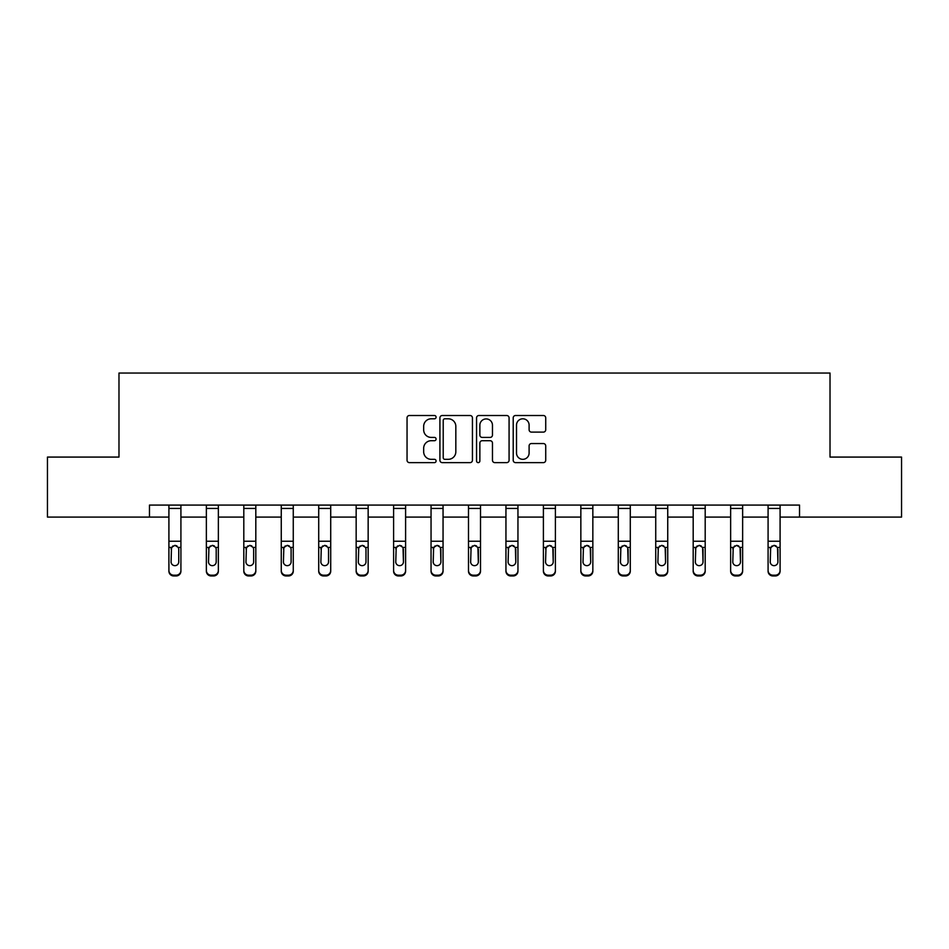 <?xml version="1.0" encoding="UTF-8"?>
<svg xmlns="http://www.w3.org/2000/svg" width="949" height="949" viewBox="0 0 949 949"><rect width="100%" height="100%" fill="white"/><g stroke="black" fill="none" stroke-linecap="round" stroke-linejoin="round"><path stroke-width="1.42" d="M436.089 417.157A1.649 1.649 0 0 0 434.44 415.508L409.41 415.508A2.361 2.361 0 0 0 407.05 417.857L407.05 460.277A2.361 2.361 0 0 0 409.41 462.626L434.44 462.626A1.649 1.649 0 0 0 436.089 460.977A1.649 1.649 0 0 0 434.44 459.328L431.202 459.328A7.545 7.545 0 0 1 423.669 451.795L423.669 448.26A7.545 7.545 0 0 1 431.202 440.716L434.44 440.716A1.649 1.649 0 0 0 436.089 439.067A1.649 1.649 0 0 0 434.44 437.418L431.202 437.418A7.545 7.545 0 0 1 423.669 429.873L423.669 426.35A7.545 7.545 0 0 1 431.202 418.806L434.44 418.806A1.649 1.649 0 0 0 436.089 417.157M543.362 432.115A2.361 2.361 0 0 0 545.722 429.767L545.722 417.857A2.361 2.361 0 0 0 543.362 415.508L515.556 415.508A2.361 2.361 0 0 0 513.207 417.857L513.207 460.277A2.361 2.361 0 0 0 515.556 462.626L543.362 462.626A2.361 2.361 0 0 0 545.722 460.277L545.722 445.9A2.361 2.361 0 0 0 543.362 443.551L531.464 443.551A2.361 2.361 0 0 0 529.103 445.9L529.103 453.029A6.299 6.299 0 0 1 522.804 459.328A6.299 6.299 0 0 1 516.505 453.029L516.505 425.105A6.299 6.299 0 0 1 522.804 418.806A6.299 6.299 0 0 1 529.103 425.105L529.103 429.767A2.361 2.361 0 0 0 531.464 432.115L543.362 432.115M149.468 517.086L47.45 517.086L47.45 457.074L118.981 457.074L118.981 373.052L830.019 373.052L830.019 457.074L901.55 457.074L901.55 517.086L799.533 517.086L799.533 505.082L149.468 505.082L149.468 517.086L168.91 517.086M472.436 417.857A2.361 2.361 0 0 0 470.087 415.508L442.281 415.508A2.361 2.361 0 0 0 439.921 417.857L439.921 460.277A2.361 2.361 0 0 0 442.281 462.626L470.087 462.626A2.361 2.361 0 0 0 472.436 460.277L472.436 417.857M478.913 415.508L506.719 415.508A2.361 2.361 0 0 1 509.079 417.857L509.079 460.277A2.361 2.361 0 0 1 506.719 462.626L494.82 462.626A2.361 2.361 0 0 1 492.472 460.277L492.472 443.076A2.361 2.361 0 0 0 490.111 440.716L482.222 440.716A2.361 2.361 0 0 0 479.862 443.076L479.862 460.977A1.649 1.649 0 0 1 478.213 462.626A1.649 1.649 0 0 1 476.564 460.977L476.564 417.857A2.361 2.361 0 0 1 478.913 415.508M180.915 517.086L206.36 517.086M218.365 517.086L243.81 517.086M255.815 517.086L281.26 517.086M293.265 517.086L318.71 517.086M330.715 517.086L356.16 517.086M368.153 517.086L393.598 517.086M405.603 517.086L431.048 517.086M443.053 517.086L468.498 517.086M480.502 517.086L505.947 517.086M517.952 517.086L543.397 517.086M555.402 517.086L580.847 517.086M592.84 517.086L618.285 517.086M630.29 517.086L655.735 517.086M667.74 517.086L693.185 517.086M705.19 517.086L730.635 517.086M742.64 517.086L768.085 517.086M780.09 517.086L799.533 517.086M444.867 418.806A1.649 1.649 0 0 0 443.219 420.454L443.219 457.679A1.649 1.649 0 0 0 444.867 459.328L448.284 459.328A7.545 7.545 0 0 0 455.828 451.795L455.828 426.35A7.545 7.545 0 0 0 448.284 418.806L444.867 418.806M492.472 425.223A6.299 6.299 0 0 0 486.161 418.924A6.299 6.299 0 0 0 479.862 425.223L479.862 435.057A2.361 2.361 0 0 0 482.222 437.418L490.111 437.418A2.361 2.361 0 0 0 492.472 435.057L492.472 425.223M168.91 548.202L168.91 570.432A4.804 4.769 -0 0 0 173.714 575.189L176.123 575.189A4.804 4.769 -0 0 0 180.915 570.432L180.915 571.179A4.804 4.769 180 0 1 176.123 575.948L176.123 575.189M178.756 561.855L178.756 549.21L178.756 561.855A3.843 3.808 180 0 1 174.913 565.663A3.843 3.808 180 0 0 178.756 561.855M171.081 562.603L171.081 561.855A3.843 3.808 180 0 0 174.913 565.663M172.908 545.912L171.081 548.913M176.917 545.912L174.913 545.355L178.329 547.443L178.756 549.21M168.91 570.432L168.91 505.129L180.915 505.129L180.915 570.432M173.714 575.189L173.714 575.948L176.123 575.948M173.714 575.948A4.804 4.769 180 0 1 168.91 571.179M168.91 547.443L171.496 547.443L171.081 561.855M171.496 547.443L174.913 545.355M206.36 548.202L206.36 570.432A4.804 4.769 -0 0 0 211.164 575.189L213.561 575.189A4.804 4.769 -0 0 0 218.365 570.432L218.365 571.179A4.804 4.769 180 0 1 213.561 575.948L213.561 575.189M216.206 561.855L216.206 549.21L216.206 561.855A3.843 3.808 180 0 1 212.362 565.663A3.843 3.808 180 0 0 216.206 561.855M208.519 562.603L208.519 561.855A3.843 3.808 180 0 0 212.362 565.663M210.358 545.912L208.519 548.913M214.367 545.912L212.362 545.355L215.779 547.443L216.206 549.21M243.81 548.202L243.81 570.432A4.804 4.769 -0 0 0 248.614 575.189L251.011 575.189A4.804 4.769 -0 0 0 255.815 570.432L255.815 571.179A4.804 4.769 180 0 1 251.011 575.948L251.011 575.189M253.656 561.855L253.656 549.21L253.656 561.855A3.843 3.808 180 0 1 249.812 565.663A3.843 3.808 180 0 0 253.656 561.855M245.969 562.603L245.969 561.855A3.843 3.808 180 0 0 249.812 565.663M247.808 545.912L245.969 548.913M251.817 545.912L249.812 545.355L253.229 547.443L253.656 549.21M206.36 570.432L206.36 505.129L218.365 505.129L218.365 570.432M211.164 575.189L211.164 575.948L213.561 575.948M211.164 575.948A4.804 4.769 180 0 1 206.36 571.179M206.36 547.443L208.946 547.443L208.519 561.855M208.946 547.443L212.362 545.355M243.81 570.432L243.81 505.129L255.815 505.129L255.815 570.432M248.614 575.189L248.614 575.948L251.011 575.948M248.614 575.948A4.804 4.769 180 0 1 243.81 571.179M243.81 547.443L246.396 547.443L245.969 561.855M246.396 547.443L249.812 545.355M281.26 548.202L281.26 570.432A4.804 4.769 -0 0 0 286.064 575.189L288.46 575.189A4.804 4.769 -0 0 0 293.265 570.432L293.265 571.179A4.804 4.769 180 0 1 288.46 575.948L288.46 575.189M291.106 561.855L291.106 549.21L291.106 561.855A3.843 3.808 180 0 1 287.262 565.663A3.843 3.808 180 0 0 291.106 561.855M283.419 562.603L283.419 561.855A3.843 3.808 180 0 0 287.262 565.663M285.258 545.912L283.419 548.913M289.267 545.912L287.262 545.355L290.679 547.443L291.106 549.21M318.71 548.202L318.71 570.432A4.804 4.769 -0 0 0 323.514 575.189L325.91 575.189A4.804 4.769 -0 0 0 330.715 570.432L330.715 571.179A4.804 4.769 180 0 1 325.91 575.948L325.91 575.189M328.544 561.855L328.544 549.21L328.544 561.855A3.843 3.808 180 0 1 324.712 565.663A3.843 3.808 180 0 0 328.544 561.855M320.869 562.603L320.869 561.855A3.843 3.808 180 0 0 324.712 565.663M322.707 545.912L320.869 548.913M326.717 545.912L324.712 545.355L328.129 547.443L328.544 549.21M356.16 548.202L356.16 570.432A4.804 4.769 -0 0 0 360.952 575.189L363.36 575.189A4.804 4.769 -0 0 0 368.153 570.432L368.153 571.179A4.804 4.769 180 0 1 363.36 575.948L363.36 575.189M365.994 561.855L365.994 549.21L365.994 561.855A3.843 3.808 180 0 1 362.162 565.663A3.843 3.808 180 0 0 365.994 561.855M358.319 562.603L358.319 561.855A3.843 3.808 180 0 0 362.162 565.663M360.157 545.912L358.319 548.913M364.155 545.912L362.162 545.355L365.567 547.443L365.994 549.21M281.26 570.432L281.26 505.129L293.265 505.129L293.265 570.432M286.064 575.189L286.064 575.948L288.46 575.948M286.064 575.948A4.804 4.769 180 0 1 281.26 571.179M281.26 547.443L283.846 547.443L283.419 561.855M283.846 547.443L287.262 545.355M318.71 570.432L318.71 505.129L330.715 505.129L330.715 570.432M323.514 575.189L323.514 575.948L325.91 575.948M323.514 575.948A4.804 4.769 180 0 1 318.71 571.179M318.71 547.443L321.296 547.443L320.869 561.855M321.296 547.443L324.712 545.355M356.16 570.432L356.16 505.129L368.153 505.129L368.153 570.432M360.952 575.189L360.952 575.948L363.36 575.948M360.952 575.948A4.804 4.769 180 0 1 356.16 571.179M356.16 547.443L358.746 547.443L358.319 561.855M358.746 547.443L362.162 545.355M393.598 570.432A4.804 4.769 -0 0 0 398.402 575.189L398.402 575.948A4.804 4.769 180 0 1 393.598 571.179L393.598 505.129L405.603 505.129L405.603 571.179A4.804 4.769 180 0 1 400.81 575.948L400.81 575.189A4.804 4.769 -0 0 0 405.603 570.432M398.402 575.948L400.81 575.948M398.402 575.189L400.81 575.189M403.017 547.443L403.444 561.855A3.843 3.808 180 0 1 399.6 565.663A3.843 3.808 180 0 1 395.769 561.855L396.184 547.443L399.6 545.355L403.017 547.443L405.603 547.443M431.048 570.432A4.804 4.769 -0 0 0 435.852 575.189L435.852 575.948A4.804 4.769 180 0 1 431.048 571.179L431.048 505.129L443.053 505.129L443.053 571.179A4.804 4.769 180 0 1 438.248 575.948L438.248 575.189A4.804 4.769 -0 0 0 443.053 570.432M435.852 575.948L438.248 575.948M435.852 575.189L438.248 575.189M440.466 547.443L440.894 561.855A3.843 3.808 180 0 1 437.05 565.663A3.843 3.808 180 0 1 433.207 561.855L433.634 547.443L437.05 545.355L440.466 547.443L443.053 547.443M468.498 570.432A4.804 4.769 -0 0 0 473.302 575.189L473.302 575.948A4.804 4.769 180 0 1 468.498 571.179L468.498 505.129L480.502 505.129L480.502 571.179A4.804 4.769 180 0 1 475.698 575.948L475.698 575.189A4.804 4.769 -0 0 0 480.502 570.432M473.302 575.948L475.698 575.948M473.302 575.189L475.698 575.189M477.916 547.443L478.343 561.855A3.843 3.808 180 0 1 474.5 565.663A3.843 3.808 180 0 1 470.657 561.855L471.084 547.443L474.5 545.355L477.916 547.443L480.502 547.443M505.947 570.432A4.804 4.769 -0 0 0 510.752 575.189L510.752 575.948A4.804 4.769 180 0 1 505.947 571.179L505.947 505.129L517.952 505.129L517.952 571.179A4.804 4.769 180 0 1 513.148 575.948L513.148 575.189A4.804 4.769 -0 0 0 517.952 570.432M510.752 575.948L513.148 575.948M510.752 575.189L513.148 575.189M515.366 547.443L515.793 561.855A3.843 3.808 180 0 1 511.95 565.663A3.843 3.808 180 0 1 508.106 561.855L508.534 547.443L511.95 545.355L515.366 547.443L517.952 547.443M543.397 570.432A4.804 4.769 -0 0 0 548.19 575.189L548.19 575.948A4.804 4.769 180 0 1 543.397 571.179L543.397 505.129L555.402 505.129L555.402 571.179A4.804 4.769 180 0 1 550.598 575.948L550.598 575.189A4.804 4.769 -0 0 0 555.402 570.432M548.19 575.948L550.598 575.948M548.19 575.189L550.598 575.189M552.816 547.443L553.231 561.855A3.843 3.808 180 0 1 549.4 565.663A3.843 3.808 180 0 1 545.556 561.855L545.983 547.443L549.4 545.355L552.816 547.443L555.402 547.443M580.847 570.432A4.804 4.769 -0 0 0 585.64 575.189L585.64 575.948A4.804 4.769 180 0 1 580.847 571.179L580.847 505.129L592.84 505.129L592.84 571.179A4.804 4.769 180 0 1 588.048 575.948L588.048 575.189A4.804 4.769 -0 0 0 592.84 570.432M585.64 575.948L588.048 575.948M585.64 575.189L588.048 575.189M590.254 547.443L590.681 561.855A3.843 3.808 180 0 1 586.838 565.663A3.843 3.808 180 0 1 583.006 561.855L583.433 547.443L586.838 545.355L590.254 547.443L592.84 547.443M618.285 570.432A4.804 4.769 -0 0 0 623.09 575.189L623.09 575.948A4.804 4.769 180 0 1 618.285 571.179L618.285 505.129L630.29 505.129L630.29 571.179A4.804 4.769 180 0 1 625.486 575.948L625.486 575.189A4.804 4.769 -0 0 0 630.29 570.432M623.09 575.948L625.486 575.948M623.09 575.189L625.486 575.189M627.704 547.443L628.131 561.855A3.843 3.808 180 0 1 624.288 565.663A3.843 3.808 180 0 1 620.456 561.855L620.871 547.443L624.288 545.355L627.704 547.443L630.29 547.443M655.735 570.432A4.804 4.769 -0 0 0 660.54 575.189L660.54 575.948A4.804 4.769 180 0 1 655.735 571.179L655.735 505.129L667.74 505.129L667.74 571.179A4.804 4.769 180 0 1 662.936 575.948L662.936 575.189A4.804 4.769 -0 0 0 667.74 570.432M660.54 575.948L662.936 575.948M660.54 575.189L662.936 575.189M665.154 547.443L665.581 561.855A3.843 3.808 180 0 1 661.738 565.663A3.843 3.808 180 0 1 657.894 561.855L658.321 547.443L661.738 545.355L665.154 547.443L667.74 547.443M693.185 570.432A4.804 4.769 -0 0 0 697.99 575.189L697.99 575.948A4.804 4.769 180 0 1 693.185 571.179L693.185 505.129L705.19 505.129L705.19 571.179A4.804 4.769 180 0 1 700.386 575.948L700.386 575.189A4.804 4.769 -0 0 0 705.19 570.432M697.99 575.948L700.386 575.948M697.99 575.189L700.386 575.189M702.604 547.443L703.031 561.855A3.843 3.808 180 0 1 699.188 565.663A3.843 3.808 180 0 1 695.344 561.855L695.771 547.443L699.188 545.355L702.604 547.443L705.19 547.443M730.635 570.432A4.804 4.769 -0 0 0 735.439 575.189L735.439 575.948A4.804 4.769 180 0 1 730.635 571.179L730.635 505.129L742.64 505.129L742.64 571.179A4.804 4.769 180 0 1 737.836 575.948L737.836 575.189A4.804 4.769 -0 0 0 742.64 570.432M735.439 575.948L737.836 575.948M735.439 575.189L737.836 575.189M740.054 547.443L740.481 561.855A3.843 3.808 180 0 1 736.638 565.663A3.843 3.808 180 0 1 732.794 561.855L733.221 547.443L736.638 545.355L740.054 547.443L742.64 547.443M768.085 570.432A4.804 4.769 -0 0 0 772.877 575.189L772.877 575.948A4.804 4.769 180 0 1 768.085 571.179L768.085 505.129L780.09 505.129L780.09 571.179A4.804 4.769 180 0 1 775.286 575.948L775.286 575.189A4.804 4.769 -0 0 0 780.09 570.432M772.877 575.948L775.286 575.948M772.877 575.189L775.286 575.189M777.504 547.443L777.919 561.855A3.843 3.808 180 0 1 774.087 565.663A3.843 3.808 180 0 1 770.244 561.855L770.671 547.443L774.087 545.355L777.504 547.443L780.09 547.443M393.598 548.202L393.598 571.179M399.6 565.663A3.843 3.808 180 0 0 403.444 561.855L403.444 549.21M395.769 562.603L395.769 561.855M397.595 545.912L395.769 548.913M401.605 545.912L399.6 545.355M431.048 548.202L431.048 571.179M437.05 565.663A3.843 3.808 180 0 0 440.894 561.855L440.894 549.21M433.207 562.603L433.207 561.855M435.045 545.912L433.207 548.913M439.055 545.912L437.05 545.355M468.498 548.202L468.498 571.179M474.5 565.663A3.843 3.808 180 0 0 478.343 561.855L478.343 549.21M470.657 562.603L470.657 561.855M472.495 545.912L470.657 548.913M476.505 545.912L474.5 545.355M505.947 548.202L505.947 571.179M511.95 565.663A3.843 3.808 180 0 0 515.793 561.855L515.793 549.21M508.106 562.603L508.106 561.855M509.945 545.912L508.106 548.913M513.955 545.912L511.95 545.355M543.397 548.202L543.397 571.179M549.4 565.663A3.843 3.808 180 0 0 553.231 561.855L553.231 549.21M545.556 562.603L545.556 561.855M547.395 545.912L545.556 548.913M551.405 545.912L549.4 545.355M580.847 548.202L580.847 571.179M586.838 565.663A3.843 3.808 180 0 0 590.681 561.855L590.681 549.21M583.006 562.603L583.006 561.855M584.845 545.912L583.006 548.913M588.843 545.912L586.838 545.355M618.285 548.202L618.285 571.179M624.288 565.663A3.843 3.808 180 0 0 628.131 561.855L628.131 549.21M620.456 562.603L620.456 561.855M622.283 545.912L620.456 548.913M626.293 545.912L624.288 545.355M655.735 548.202L655.735 571.179M661.738 565.663A3.843 3.808 180 0 0 665.581 561.855L665.581 549.21M657.894 562.603L657.894 561.855M659.733 545.912L657.894 548.913M663.742 545.912L661.738 545.355M693.185 548.202L693.185 571.179M699.188 565.663A3.843 3.808 180 0 0 703.031 561.855L703.031 549.21M695.344 562.603L695.344 561.855M697.183 545.912L695.344 548.913M701.192 545.912L699.188 545.355M730.635 548.202L730.635 571.179M736.638 565.663A3.843 3.808 180 0 0 740.481 561.855L740.481 549.21M732.794 562.603L732.794 561.855M734.633 545.912L732.794 548.913M738.642 545.912L736.638 545.355M768.085 548.202L768.085 571.179M774.087 565.663A3.843 3.808 180 0 0 777.919 561.855L777.919 549.21M770.244 562.603L770.244 561.855M772.083 545.912L770.244 548.913M776.092 545.912L774.087 545.355M178.329 547.443L180.915 547.443M168.91 541.238L180.915 541.238M168.91 508.427L180.915 508.427M215.779 547.443L218.365 547.443M206.36 541.238L218.365 541.238M206.36 508.427L218.365 508.427M253.229 547.443L255.815 547.443M243.81 541.238L255.815 541.238M243.81 508.427L255.815 508.427M290.679 547.443L293.265 547.443M281.26 541.238L293.265 541.238M281.26 508.427L293.265 508.427M328.129 547.443L330.715 547.443M318.71 541.238L330.715 541.238M318.71 508.427L330.715 508.427M365.567 547.443L368.153 547.443M356.16 541.238L368.153 541.238M356.16 508.427L368.153 508.427M393.598 547.443L396.184 547.443M393.598 541.238L405.603 541.238M393.598 508.427L405.603 508.427M431.048 547.443L433.634 547.443M431.048 541.238L443.053 541.238M431.048 508.427L443.053 508.427M468.498 547.443L471.084 547.443M468.498 541.238L480.502 541.238M468.498 508.427L480.502 508.427M505.947 547.443L508.534 547.443M505.947 541.238L517.952 541.238M505.947 508.427L517.952 508.427M543.397 547.443L545.983 547.443M543.397 541.238L555.402 541.238M543.397 508.427L555.402 508.427M580.847 547.443L583.433 547.443M580.847 541.238L592.84 541.238M580.847 508.427L592.84 508.427M618.285 547.443L620.871 547.443M618.285 541.238L630.29 541.238M618.285 508.427L630.29 508.427M655.735 547.443L658.321 547.443M655.735 541.238L667.74 541.238M655.735 508.427L667.74 508.427M693.185 547.443L695.771 547.443M693.185 541.238L705.19 541.238M693.185 508.427L705.19 508.427M730.635 547.443L733.221 547.443M730.635 541.238L742.64 541.238M730.635 508.427L742.64 508.427M768.085 547.443L770.671 547.443M768.085 541.238L780.09 541.238M768.085 508.427L780.09 508.427"/></g></svg>
